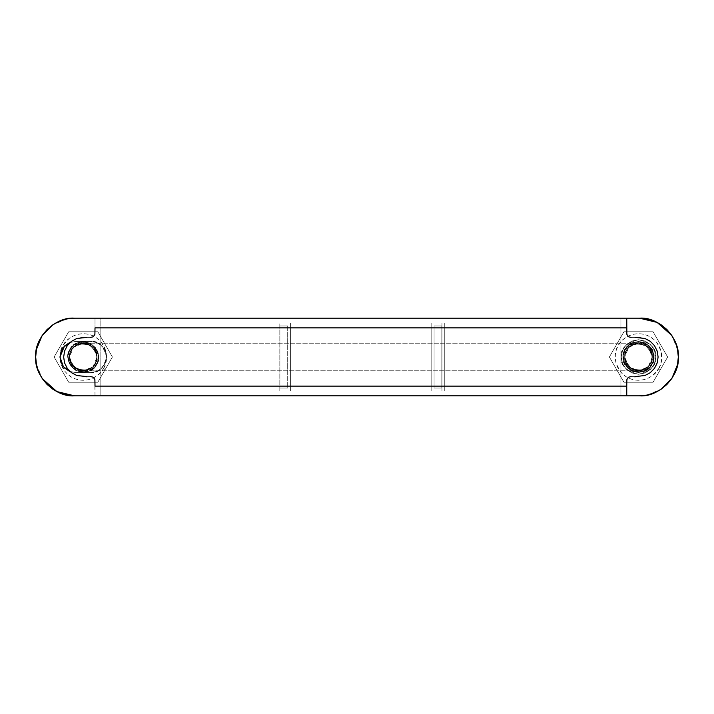 <?xml version="1.0" encoding="UTF-8"?>
<svg xmlns="http://www.w3.org/2000/svg" width="714" height="714" viewBox="0 0 714 714"><rect width="100%" height="100%" fill="white"/><g stroke="black" fill="none" stroke-linecap="round" stroke-linejoin="round"><path stroke-width="0.54" stroke-dasharray="3.57 2.68" d="M95.007 327.878L94.712 334.991L92.615 337.097L83.261 337.392C74.131 337.892 67.919 342.408 64.617 350.94C62.27 359.785 64.644 367.085 71.739 372.86C79.941 376.59 86.403 377.84 91.124 376.608L93.873 377.742L94.712 379.009L95.007 395.824L100.835 395.824L100.835 318.176L95.007 318.176L95.007 327.878L95.007 318.176L620.93 318.176L620.93 395.824L626.758 395.824L626.758 386.122L626.731 395.824M626.758 318.176L626.758 327.878L626.758 318.176L620.93 318.176L626.731 318.176M90.669 337.392L86.805 337.392M86.805 376.608L90.669 376.608M95.007 386.122L95.007 395.824L626.758 395.824L620.93 395.824L620.93 318.176L100.835 318.176L100.835 395.824L626.758 395.824M97.05 357L95.979 362.284L92.998 366.755L88.518 369.727L83.243 370.78L77.978 369.709L73.506 366.737L70.543 362.257L69.481 356.991L70.543 351.725L73.524 347.245L78.005 344.273L83.279 343.22L88.536 344.282L93.007 347.254L95.979 351.725L97.05 357C97.872 374.77 68.651 374.77 69.481 357C68.651 339.23 97.872 339.23 97.05 357A13.78 13.78 0 0 1 83.261 370.78C93.239 368.112 97.836 363.515 97.05 357C97.836 350.485 93.239 345.888 83.261 343.22C73.292 345.888 68.696 350.485 69.481 357C68.696 363.515 73.292 368.112 83.261 370.78A13.78 13.78 0 0 1 73.515 347.254A13.78 13.78 0 0 1 97.05 357L93.007 347.254L83.261 343.22L73.515 347.254L69.481 357L73.515 366.746L83.261 370.78L93.007 366.746L97.05 357L624.714 357L625.785 351.716L628.766 347.245L633.247 344.273L638.521 343.22L643.787 344.291L648.258 347.263L651.23 351.743L652.284 357.009L651.222 362.275L648.241 366.755L643.76 369.727L638.486 370.78L633.229 369.718L628.757 366.746L625.785 362.275L624.714 357L97.05 357L95.979 351.725L97.05 357L95.997 362.275L93.007 366.746L88.536 369.736L83.261 370.78L77.987 369.736L73.515 366.746L70.525 362.275L69.481 357L70.525 351.725L73.515 347.254L77.987 344.264L83.261 343.22L88.536 344.264L93.007 347.254L95.997 351.725L93.007 347.254L90.928 345.549L85.948 343.488L80.575 343.488L75.604 345.549L73.515 347.254L70.543 351.734L69.481 357L70.543 362.266L73.515 366.746L77.996 369.718L83.261 370.78L88.536 369.718L93.007 366.746L95.979 362.275L97.05 357L95.997 351.725L93.007 347.254L88.536 344.264L83.261 343.22L77.987 344.264L73.515 347.254L70.525 351.725L69.481 357L70.525 362.275L73.515 366.746L77.987 369.736L83.261 370.78L88.536 369.736L93.007 366.746L95.997 362.275L97.05 357L624.714 357C623.893 374.77 653.114 374.77 652.284 357C653.114 339.23 623.893 339.23 624.714 357A13.78 13.78 0 0 1 648.25 347.254A13.78 13.78 0 0 1 638.503 370.78C648.473 368.112 653.069 363.515 652.284 357C653.069 350.485 648.473 345.888 638.503 343.22C628.525 345.888 623.938 350.485 624.714 357C623.938 363.515 628.525 368.112 638.503 370.78A13.78 13.78 0 0 1 624.714 357L628.757 366.746L638.503 370.78L648.25 366.746L652.284 357L648.25 347.254L638.503 343.22L628.757 347.254L624.714 357L625.785 362.275L624.714 357L625.767 351.725L628.757 347.254L633.229 344.264L638.503 343.22L643.778 344.264L648.25 347.254L651.239 351.725L652.284 357L651.239 362.275L648.25 366.746L643.778 369.736L638.503 370.78L633.229 369.736L628.757 366.746L625.767 362.275L628.757 366.746L630.846 368.451L635.817 370.512L641.19 370.512L646.161 368.451L648.25 366.746L649.954 364.658L652.007 359.695L652.016 354.322L649.954 349.342L648.25 347.254L643.769 344.282L638.503 343.22L635.817 343.488L630.855 345.54L627.053 349.333L624.991 354.305L624.714 357L625.767 362.275L628.757 366.746L633.229 369.736L638.503 370.78L643.778 369.736L648.25 366.746L651.239 362.275L652.284 357L651.239 351.725L648.25 347.254L643.778 344.264L638.503 343.22L633.229 344.264L628.757 347.254L625.767 351.725L624.714 357M631.096 376.608L634.96 376.608M634.96 337.392L631.096 337.392M613.995 395.824L597.868 395.824M613.995 318.176L597.868 318.176M626.758 327.878L627.053 334.991L629.15 337.097L638.503 337.392C647.634 337.892 653.846 342.408 657.148 350.94C659.495 359.785 657.121 367.085 650.026 372.86C641.824 376.59 635.362 377.84 630.64 376.608L627.892 377.742L627.053 379.009L626.758 386.122M653.551 357C654.399 364.113 649.383 369.129 638.503 372.048C627.615 369.129 622.599 364.113 623.456 357C622.599 349.887 627.615 344.871 638.503 341.952C649.383 344.871 654.399 349.887 653.551 357C654.399 364.113 649.383 369.129 638.503 372.048C627.615 369.129 622.599 364.113 623.456 357C622.599 349.887 627.615 344.871 638.503 341.952C649.383 344.871 654.399 349.887 653.551 357L652.4 362.757L649.142 367.639L644.26 370.896L638.503 372.048L632.747 370.896L627.865 367.639L624.598 362.757L623.456 357L624.598 351.243L627.865 346.361L632.747 343.104L638.503 341.952L644.26 343.104L649.142 346.361L652.4 351.243L653.551 357L652.4 362.757L649.142 367.639L644.26 370.896L638.503 372.048L632.747 370.896L627.865 367.639L624.598 362.757L623.456 357L624.598 351.243L627.865 346.361L632.747 343.104L638.503 341.952L644.26 343.104L649.142 346.361L652.4 351.243L653.551 357M98.309 357C99.166 364.113 94.15 369.129 83.261 372.048C72.382 369.129 67.366 364.113 68.223 357C67.366 349.887 72.382 344.871 83.261 341.952C94.15 344.871 99.166 349.887 98.309 357C99.166 364.113 94.15 369.129 83.261 372.048C72.382 369.129 67.366 364.113 68.223 357C67.366 349.887 72.382 344.871 83.261 341.952C94.15 344.871 99.166 349.887 98.309 357L97.166 362.757L93.9 367.639L89.018 370.896L83.261 372.048L77.505 370.896L72.623 367.639L69.365 362.757L68.223 357L69.365 351.243L72.623 346.361L77.505 343.104L83.261 341.952L89.018 343.104L93.9 346.361L97.166 351.243L98.309 357L97.166 362.757L93.9 367.639L89.018 370.896L83.261 372.048L77.505 370.896L72.623 367.639L69.365 362.757L68.223 357L69.365 351.243L72.623 346.361L77.505 343.104L83.261 341.952L89.018 343.104L93.9 346.361L97.166 351.243L98.309 357M639.476 395.824L647.045 395.083L654.327 392.87L661.048 389.282L666.93 384.453L671.758 378.572L675.346 371.86L677.55 364.577L678.3 357L677.55 349.423L675.346 342.14L671.758 335.428L666.93 329.547L661.048 324.718L654.327 321.13L647.045 318.917L639.476 318.176L74.524 318.176L66.955 318.917L59.673 321.13L52.952 324.718L47.07 329.547L42.242 335.428L38.654 342.14L36.45 349.423L35.7 357L36.45 364.577L38.654 371.86L42.242 378.572L47.07 384.453L52.952 389.282L59.673 392.87L66.955 395.083L74.524 395.824M287.688 325.941L287.688 388.059L279.924 388.059L279.924 325.941L287.688 325.941L279.924 325.941L287.688 325.941L287.688 388.059L287.688 325.941L287.688 388.059L279.924 388.059L279.924 325.941L287.688 325.941M655.782 357L654.461 363.613L650.722 369.218L645.117 372.967L638.503 374.279L631.89 372.967L626.285 369.218L622.537 363.613L621.225 357L622.537 350.387L626.285 344.782L631.89 341.033L638.503 339.721L645.117 341.033L650.722 344.782L654.461 350.387L655.782 357C656.764 348.834 650.998 343.068 638.503 339.721C625.999 343.068 620.243 348.834 621.225 357C620.243 365.166 625.999 370.932 638.503 374.279C650.998 370.932 656.764 365.166 655.782 357C656.764 348.834 650.998 343.068 638.503 339.721C625.999 343.068 620.243 348.834 621.225 357C620.243 365.166 625.999 370.932 638.503 374.279C650.998 370.932 656.764 365.166 655.782 357L654.461 350.387L650.722 344.782L645.117 341.033L638.503 339.721L631.89 341.033L626.285 344.782L622.537 350.387L621.225 357L622.537 363.613L626.285 369.218L631.89 372.967L638.503 374.279L645.117 372.967L650.722 369.218L654.461 363.613L655.782 357M69.535 342.658L75.497 341.471L91.026 341.471L96.97 342.649L102.013 346.022L105.377 351.056L106.564 357L105.377 362.944L102.013 367.978L96.97 371.351L91.026 372.529L75.497 372.529L69.553 371.351L64.519 367.978L61.145 362.944L59.967 357L61.145 351.056L64.519 346.022L69.553 342.649L75.497 341.471L91.026 341.471L96.97 342.649L102.013 346.022L105.377 351.056L106.564 357L105.377 362.944L102.013 367.978L96.97 371.351L91.026 372.529L75.497 372.529L69.535 371.342M441.841 325.941L441.841 388.059L434.076 388.059L434.076 325.941L441.841 325.941L441.841 388.059L434.076 388.059L441.841 388.059L434.076 388.059L434.076 325.941L434.076 388.059L434.076 325.941L441.841 325.941L434.076 325.941L441.841 325.941L441.841 388.059L441.841 325.941M353.528 318.176L95.007 318.176M277.014 323.023L290.607 323.023L290.607 390.977L277.014 390.977L277.014 323.023L290.607 323.023L277.014 323.023L290.607 323.023L290.607 390.977L290.607 323.023L290.607 390.977L277.014 390.977L277.014 323.023M654.033 357L652.855 362.944L649.481 367.978L644.447 371.351L638.503 372.529L632.559 371.351L627.517 367.978L624.152 362.944L622.974 357L624.152 351.056L627.517 346.022L632.559 342.649L638.503 341.471L644.447 342.649L649.481 346.022L652.855 351.056L654.033 357L652.855 362.944L649.481 367.978L644.447 371.351L638.503 372.529L632.559 371.351L627.517 367.978L624.152 362.944L622.974 357L624.152 351.056L627.517 346.022L632.559 342.649L638.503 341.471L644.447 342.649L649.481 346.022L652.855 351.056L654.033 357C654.916 349.655 649.74 344.478 638.503 341.471C627.267 344.478 622.09 349.655 622.974 357C622.09 349.655 627.267 344.478 638.503 341.471C649.74 344.478 654.916 349.655 654.033 357C654.916 364.345 649.74 369.522 638.503 372.529C627.267 369.522 622.09 364.345 622.974 357C622.09 364.345 627.267 369.522 638.503 372.529C649.74 369.522 654.916 364.345 654.033 357M431.158 390.977L431.158 323.023L444.751 323.023L444.751 390.977L431.158 390.977L431.158 323.023L444.751 323.023L431.158 323.023L444.751 323.023L444.751 390.977L444.751 323.023L444.751 390.977L441.957 390.977L441.957 323.023L441.957 390.977L444.751 390.977L431.158 390.977L441.957 390.977L431.158 390.977L431.158 323.023L431.158 390.977M35.7 357L36.45 349.423M36.45 364.577L42.242 378.572M647.045 395.083L661.048 389.282M677.55 364.577L678.3 356.982M677.55 349.423L671.758 335.428M66.955 318.917L52.952 324.718M75.497 372.529L70.159 371.583L75.497 372.529L91.026 372.529C98.371 373.413 103.548 368.237 106.564 357C103.548 345.763 98.371 340.587 91.026 341.471L75.497 341.471L70.159 342.417L75.497 341.471L91.026 341.471C98.371 340.587 103.548 345.763 106.564 357C103.548 368.237 98.371 373.413 91.026 372.529L75.497 372.529M279.808 390.977L279.808 323.023L279.808 390.977L290.607 390.977L279.808 390.977M279.924 388.059L287.688 388.059L279.924 388.059L279.924 325.941L279.924 388.059M97.836 382.24L112.41 357L97.836 382.24L68.696 382.24L54.121 357L68.696 331.76L97.836 331.76L112.41 357L97.836 331.76L68.696 331.76L54.121 357L68.696 382.24L97.836 382.24L112.41 357L97.836 331.76L68.696 331.76L54.121 357L68.696 382.24L97.836 382.24L68.696 382.24L54.121 357L68.696 331.76L97.836 331.76L112.41 357L105.119 369.62L103.441 368.647C107.653 363.212 109.688 345.719 94.908 336.821C79.816 328.476 65.688 338.98 63.091 345.353C58.869 350.788 56.843 368.281 71.614 377.179C86.706 385.524 100.844 375.02 103.441 368.647L105.119 369.62L97.836 382.24M96.577 364.684L92.624 369.192L87.242 371.851L81.262 372.244L75.577 370.307L71.07 366.353L68.419 360.981L68.026 354.992L69.954 349.316L73.908 344.808L79.29 342.149L85.269 341.756L90.946 343.693L95.462 347.647L98.113 353.019L98.505 359.008L96.577 364.684L92.624 369.192L87.242 371.851L81.262 372.244L75.577 370.307L71.07 366.353L68.419 360.981L68.026 354.992L69.954 349.316L73.908 344.808L79.29 342.149L85.269 341.756L90.946 343.693L95.462 347.647L98.113 353.019L98.505 359.008L96.577 364.684C100.969 358.83 99.094 351.832 90.946 343.693C79.825 340.712 72.828 342.586 69.954 349.316L71.632 350.288A13.432 13.432 0 0 1 89.982 345.371A13.432 13.432 0 0 1 94.891 363.712C98.728 358.598 97.095 352.484 89.982 345.371C80.263 342.765 74.149 344.407 71.632 350.288C67.794 355.402 69.436 361.516 76.55 368.629C86.269 371.235 92.383 369.593 94.891 363.712C98.728 358.598 97.095 352.484 89.982 345.371C80.263 342.765 74.149 344.407 71.632 350.288C67.794 355.402 69.436 361.516 76.55 368.629C86.269 371.235 92.383 369.593 94.891 363.712A13.432 13.432 0 0 1 76.55 368.629A13.432 13.432 0 0 1 71.632 350.288L69.954 349.316C65.563 355.17 67.437 362.168 75.577 370.307C86.697 373.288 93.695 371.414 96.577 364.684C100.969 358.83 99.094 351.832 90.946 343.693C79.825 340.712 72.828 342.586 69.954 349.316C65.563 355.17 67.437 362.168 75.577 370.307C86.697 373.288 93.695 371.414 96.577 364.684M103.441 368.647L105.324 364.488L106.359 360.043L106.511 355.474L105.77 350.967L101.745 342.818L98.621 339.48L94.908 336.821L90.749 334.937L86.305 333.902L81.744 333.75L77.237 334.5L72.962 336.107L69.079 338.516L63.091 345.353L60.163 353.957L60.761 363.033L64.778 371.182L67.901 374.52L71.614 377.179L75.773 379.063L80.227 380.098L84.787 380.25L89.295 379.5L93.57 377.893L97.443 375.484L100.781 372.36L103.441 368.647M94.891 363.712C98.728 358.598 97.095 352.484 89.982 345.371C80.263 342.765 74.149 344.407 71.632 350.288C67.794 355.402 69.436 361.516 76.55 368.629C86.269 371.235 92.383 369.593 94.891 363.712M653.069 382.24L667.644 357L653.069 382.24L623.929 382.24L609.363 357L623.929 331.76L653.069 331.76L667.644 357L653.069 331.76L623.929 331.76L609.363 357L623.929 382.24L653.069 382.24L667.644 357L653.069 331.76L623.929 331.76L609.363 357L623.929 382.24L653.069 382.24L623.929 382.24L609.363 357L623.929 331.76L653.069 331.76L667.644 357L660.361 369.62L658.674 368.647C662.895 363.212 664.921 345.719 650.151 336.821C635.058 328.476 620.921 338.98 618.324 345.353C614.111 350.788 612.076 368.281 626.856 377.179C641.948 385.524 656.077 375.02 658.674 368.647L660.361 369.62L653.069 382.24M651.811 364.684L647.857 369.192L642.484 371.851L636.495 372.244L630.819 370.307L626.303 366.353L623.652 360.981L623.26 354.992L625.187 349.316L629.141 344.808L634.523 342.149L640.512 341.756L646.188 343.693L650.695 347.647L653.346 353.019L653.738 359.008L651.811 364.684L647.857 369.192L642.484 371.851L636.495 372.244L630.819 370.307L626.303 366.353L623.652 360.981L623.26 354.992L625.187 349.316L629.141 344.808L634.523 342.149L640.512 341.756L646.188 343.693L650.695 347.647L653.346 353.019L653.738 359.008L651.811 364.684C656.202 358.83 654.327 351.832 646.188 343.693C635.067 340.712 628.07 342.586 625.187 349.316L626.874 350.288A13.432 13.432 0 0 1 645.215 345.371A13.432 13.432 0 0 1 650.133 363.712C653.97 358.598 652.328 352.484 645.215 345.371C635.496 342.765 629.382 344.407 626.874 350.288C623.036 355.402 624.67 361.516 631.783 368.629C641.502 371.235 647.616 369.593 650.133 363.712C653.97 358.598 652.328 352.484 645.215 345.371C635.496 342.765 629.382 344.407 626.874 350.288C623.036 355.402 624.67 361.516 631.783 368.629C641.502 371.235 647.616 369.593 650.133 363.712A13.432 13.432 0 0 1 631.783 368.629A13.432 13.432 0 0 1 626.874 350.288L625.187 349.316C620.796 355.17 622.679 362.168 630.819 370.307C641.94 373.288 648.937 371.414 651.811 364.684C656.202 358.83 654.327 351.832 646.188 343.693C635.067 340.712 628.07 342.586 625.187 349.316C620.796 355.17 622.679 362.168 630.819 370.307C641.94 373.288 648.937 371.414 651.811 364.684M658.674 368.647L660.566 364.488L661.601 360.043L661.003 350.967L656.987 342.818L653.863 339.48L650.151 336.821L645.991 334.937L641.538 333.902L636.977 333.75L632.47 334.5L628.195 336.107L624.322 338.516L620.984 341.64L618.324 345.353L616.441 349.512L615.406 353.957L615.254 358.526L615.995 363.033L620.02 371.182L623.144 374.52L626.856 377.179L631.015 379.063L635.46 380.098L640.03 380.25L644.528 379.5L648.803 377.893L652.685 375.484L658.674 368.647M650.133 363.712C653.97 358.598 652.328 352.484 645.215 345.371C635.496 342.765 629.382 344.407 626.874 350.288C623.036 355.402 624.67 361.516 631.783 368.629C641.502 371.235 647.616 369.593 650.133 363.712M83.261 370.78L638.503 370.78L83.261 370.78M638.503 343.22L83.261 343.22L638.503 343.22"/><path stroke-width="1.07" d="M90.669 376.608L93.177 377.197L94.9 379.562L95.007 386.122L626.758 386.122L626.865 379.562L628.588 377.197L631.096 376.608M597.868 395.824L95.007 395.824L639.476 395.824L647.045 395.083L654.327 392.87L661.048 389.282L666.93 384.453L671.758 378.572L675.346 371.86L677.55 364.577L678.3 357L677.55 349.423L675.346 342.14L671.758 335.428L666.93 329.547L661.048 324.718L654.327 321.13L647.045 318.917L639.476 318.176L353.528 318.176M95.007 327.878L626.758 327.878L95.007 327.878L94.9 334.438L93.177 336.803L90.669 337.392M597.868 318.176L95.007 318.176L626.758 318.176L626.865 334.438L628.588 336.803L631.096 337.392M86.805 337.392L76.817 338.49L71.489 341.319L67.286 345.647L64.581 351.038L63.662 357L64.581 362.962L67.286 368.353L71.489 372.681L76.817 375.51L86.805 376.608M634.96 376.608L644.947 375.51L650.275 372.681L654.479 368.353L657.183 362.962L658.103 357L657.183 351.038L654.479 345.647L650.275 341.319L644.947 338.49L634.96 337.392M626.731 395.824L613.995 395.824M626.731 318.176L613.995 318.176M95.007 318.176L74.524 318.176L95.016 318.176L74.524 318.176L66.955 318.917L59.673 321.13L52.952 324.718L47.07 329.547L42.242 335.428L38.654 342.14L36.45 349.423L35.7 357L36.45 364.577L38.654 371.86L42.242 378.572L47.07 384.453L52.952 389.282L59.673 392.87L66.955 395.083L74.524 395.824L375.885 395.824L74.524 395.824L56.861 391.575L42.242 378.572M647.045 395.083L639.485 395.824L626.758 395.824L639.476 395.824L626.758 395.824L626.758 386.122L95.007 386.122M70.159 371.583L64.519 367.978L61.145 362.944L59.967 357L61.145 351.056L64.519 346.022L70.159 342.417L63.35 347.325L59.967 357L63.35 366.675L70.159 371.583M66.955 318.917L74.515 318.176C55.317 316.436 33.969 337.793 35.7 357L36.45 364.577M35.7 357C33.969 376.207 55.317 397.564 74.524 395.824L620.93 395.824L74.524 395.824M661.048 389.282L671.928 378.322L677.55 364.577M639.476 395.824C658.683 397.564 680.031 376.207 678.3 357L677.55 349.423M671.758 335.428L657.139 322.425L639.476 318.176C658.683 316.436 680.031 337.793 678.3 357M100.835 318.176L639.476 318.176L100.835 318.176M52.952 324.718L42.072 335.678L36.45 349.423M69.535 371.342L64.519 367.978M64.501 367.969L61.145 362.944L59.967 357L64.501 346.031M64.528 346.004L69.535 342.658"/></g></svg>
